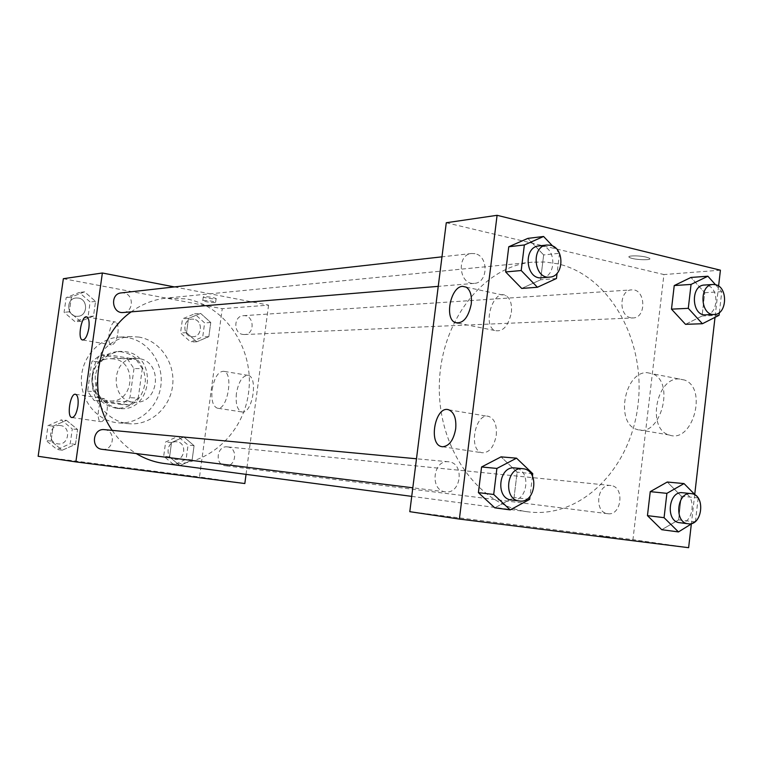 <?xml version="1.0" encoding="UTF-8"?>
<svg xmlns="http://www.w3.org/2000/svg" width="763" height="763" viewBox="0 0 763 763"><rect width="100%" height="100%" fill="white"/><g stroke="black" fill="none" stroke-linecap="round" stroke-linejoin="round"><path stroke-width="0.57" stroke-dasharray="3.81 2.86" d="M138.904 358.581L135.547 358.333C110.253 357.542 109.49 402.072 134.793 402.149C159.467 404.409 163.473 361.586 138.904 358.581M113.906 358.944L110.635 358.696C86.057 357.942 85.322 400.842 109.92 400.928C133.897 403.122 137.788 361.824 113.906 358.944M133.983 368.577L129.958 397.704L121.489 404.533L94.068 400.432L87.64 391.257L91.789 361.719L100.43 354.938L127.736 359.449L133.983 368.577L142.309 368.577L138.237 398.057L129.958 397.704M87.64 391.257L95.518 391.533L99.705 361.633L91.789 361.719M100.43 354.938L108.432 354.766L135.995 359.344L127.736 359.449M108.432 354.766L99.705 361.633M95.518 391.533L102.004 400.823L94.068 400.432M138.237 398.057L129.681 404.972L102.004 400.823M142.309 368.577L135.995 359.344M92.609 375.787C95.776 361.004 104.331 352.897 118.294 351.457C134.86 353.069 143.892 362.73 145.399 380.413C143.291 398.048 133.935 407.385 117.321 408.434C100.287 405.334 92.046 394.452 92.609 375.787M95.27 375.816C94.707 394.557 102.967 405.487 120.058 408.596C152.552 411.877 158.122 355.758 125.771 351.714L121.04 351.381C107.03 352.83 98.446 360.975 95.27 375.816M129.681 404.972L121.489 404.533M127.736 337.599L119.657 337.093C99.343 337.866 81.622 357.132 81.364 379.316C80.859 401.51 97.912 421.367 118.189 422.836C139.104 424.629 158.666 407.022 160.964 384.972C163.53 362.959 148.384 341.061 127.736 337.599M139.019 337.084L130.845 336.569C110.263 337.351 92.304 356.931 92.046 379.507C91.531 402.063 108.813 422.254 129.348 423.742C150.53 425.563 170.33 407.661 172.657 385.248C175.261 362.864 159.934 340.613 139.019 337.084M63.348 278.705L222.243 308.7L199.515 476.98L38.15 456.284M80.42 321.366L69.319 311.819L71.417 296.998L84.579 291.838L95.556 301.414L93.496 316.12L80.42 321.366L69.319 311.819L71.417 296.998L84.579 291.838L95.556 301.414L93.496 316.12L80.42 321.366L75.108 321.757L64.082 312.296L66.171 297.599L79.238 292.487L90.148 301.976L88.098 316.559L75.108 321.757M66.467 420.356L77.578 429.502L75.489 444.362L62.261 450.199L51.035 441.081L53.162 426.107L66.467 420.356L77.578 429.502L75.489 444.362L62.261 450.199L51.035 441.081L53.162 426.107L66.467 420.356L61.25 419.917L72.294 428.987L70.215 443.723L57.082 449.502L45.933 440.47L48.031 425.611L61.25 419.917M183.826 436.961L194.069 445.687L192.133 459.975L179.925 465.649L169.567 456.951L171.532 442.559L183.826 436.961L194.069 445.687L192.133 459.975L179.925 465.649L169.567 456.951L171.532 442.559L183.826 436.961L177.855 436.407L188.051 445.058L186.124 459.231L173.983 464.858L163.692 456.226L165.647 441.949L177.855 436.407M200.621 313.393L210.76 322.52L208.843 336.664L196.759 341.786L186.525 332.687L188.471 318.438L200.621 313.393L210.76 322.52L208.843 336.664L196.759 341.786L186.525 332.687L188.471 318.438L200.621 313.393L194.555 313.841L204.627 322.892L202.729 336.922L190.721 342.005L180.545 332.973L182.471 318.839L194.555 313.841M191.465 476.455L179.095 474.844L191.465 476.455M244.828 483.532L199.515 476.98M236.425 393.355C235.433 403.856 237.226 410.046 241.804 411.934C252.133 414.967 258.676 376.827 248.08 375.367C242.51 375.51 238.619 381.51 236.425 393.355M174.403 286.917L268.586 305.124L222.243 308.7M268.586 305.124L246.048 474.367M212.152 389.473C214.365 377.532 218.199 371.467 223.645 371.285C234.003 372.716 227.403 411.181 217.321 408.176C212.848 406.298 211.132 400.07 212.152 389.473M203.864 296.645L203.273 296.979C204.055 298.018 217.531 299.659 216.129 298.543C212.991 297.379 208.9 296.75 203.864 296.645M203.359 300.364C208.394 300.479 212.486 301.108 215.624 302.262C217.026 303.359 203.559 301.709 202.767 300.689L203.359 300.364M107.106 410.446C107.812 403.675 106.963 399.745 104.569 398.658C99.123 397.056 95.346 421.281 100.974 421.701C103.758 421.405 105.809 417.647 107.106 410.446M117.874 333.202C118.551 326.898 117.788 323.169 115.585 322.024C110.273 319.974 105.828 343.979 111.35 344.857C114.288 344.695 116.462 340.803 117.874 333.202M242.768 334.423L244.437 334.537C255.347 334.509 254.241 314.528 243.378 315.691C233.707 315.825 233.135 333.193 242.768 334.423M102.118 449.331C113.763 451.248 116.51 430.857 104.769 429.693L104.378 429.645M123.329 312.506C133.697 312.153 134.126 294.413 123.806 292.992L121.279 292.897M227.689 446.918L227.393 446.889C216.721 445.325 214.46 464.886 225.219 465.754C235.92 467.547 238.476 447.976 227.689 446.918M164.016 463.465C204.503 468.968 243.13 435.511 248.557 392.735C254.546 350.036 226.487 306.392 186.601 298.943L166.859 298.047C154.012 299.363 142.137 303.96 131.236 311.848M112.199 430.37C118.742 440.003 126.744 447.728 136.224 453.556M558.135 263.903L545.249 261.995L532.192 262.195C483.341 266.335 440.165 321.461 439.316 385.458C437.972 449.436 479.231 506.012 527.91 511.82C581.32 518.945 630.963 468.053 638.04 404.552C645.822 341.156 610.286 275.987 558.135 263.903M630.829 317.77C618.45 315.853 619.241 289.94 631.678 289.873C645.603 288.319 646.948 318.009 632.956 317.952L630.829 317.77M449.035 461.825L448.501 461.768C432.859 459.517 429.626 490.657 445.401 491.839C461.081 494.481 464.82 463.418 449.035 461.825M475.025 253.688L471.639 253.497C456.121 254.48 458.925 285.429 474.328 283.369C488.186 282.978 488.816 256.082 475.025 253.688M611.02 485.535L610.648 485.497C596.857 483.37 593.862 512.679 607.777 513.699C621.568 516.093 624.916 486.889 611.02 485.535M446.279 222.739L663.924 274.556L632.947 539.641L409.798 511.677M685.517 324.332L702.065 316.006L704.745 292.706L690.944 277.455L704.745 292.706L702.065 316.006L685.517 324.332M661.75 529.703L678.603 519.87L681.321 496.179L667.263 482.025L681.321 496.179L678.603 519.87L661.75 529.703M494.786 507.834L514.052 497.486L517.142 472.173L501.043 456.865L517.142 472.173L514.052 497.486L494.786 507.834M718.593 286.087L715.017 317.341M694.731 494.443L691.297 524.372M543.647 254.937L527.862 238.38L543.647 254.937L540.614 279.792L543.647 254.937L559.508 253.287M521.72 288.433L540.614 279.792L521.72 288.433M496.265 435.263C497.009 425.277 494.615 419.03 489.083 416.531C475.397 411.515 467.814 450.237 481.978 452.745C489.169 453.031 493.928 447.204 496.265 435.263M511.372 312.439C512.116 304.208 510.361 298.638 506.127 295.748C493.623 287.813 481.711 325.009 494.891 330.532C502.893 332.163 508.387 326.135 511.372 312.439M679.204 378.934C655.913 377.437 646.738 429.435 669.294 435.005C692.48 443.932 708.083 388.3 684.554 380.041L679.204 378.934M688.627 547.691L632.947 539.641M720.415 270.188L663.924 274.556M599.613 535.979L616.208 538.316L599.613 535.969M646.366 257.169C638.927 255.243 625.565 255.529 629.58 257.493C633.605 259.992 654.196 260.669 649.151 258.113L646.366 257.169L649.151 258.123C654.196 260.679 633.605 260.002 629.58 257.503C625.565 255.538 638.927 255.252 646.366 257.179M647.224 372.678L652.508 373.775C675.703 382.015 660.043 438.448 637.2 429.512C614.959 423.97 624.239 371.285 647.224 372.678M715.484 284.694L721.76 291.685L719.375 312.553M705.651 314.852C718.527 315.052 719.623 287.537 706.834 285.257L704.344 285.047M721.76 291.685L704.745 292.706M719.061 315.291L702.065 316.006M698.155 498.029L695.484 521.367M695.837 495.559L697.811 497.562M679.604 522.703C693.815 525.182 697.277 494.186 682.961 492.784M698.174 497.924L681.321 496.179M695.417 521.94L678.603 519.87M559.498 253.392L557.085 273.268M552.631 246.02L559.393 253.163M541.682 277.78C556.065 277.389 556.732 248.738 542.417 246.153L538.907 245.934M556.456 278.505L540.614 279.792M532.469 476.15L530.008 496.398M511.544 500.023C527.834 502.788 531.735 469.665 515.33 468.015M532.765 473.689L517.142 472.173M529.656 499.374L514.052 497.486M193.821 319.201L192.028 319.106C181.852 319.335 182.901 337.608 193.029 336.731C202.329 336.788 203.063 320.441 193.821 319.201L191.999 319.106C181.823 319.335 182.872 337.608 193.01 336.731C202.309 336.788 203.044 320.441 193.802 319.211M196.759 341.786L190.721 342.005M186.525 332.687L180.545 332.973M188.471 318.438L182.471 318.839M210.76 322.52L204.627 322.892M208.843 336.664L202.729 336.922M177.121 441.825L176.844 441.796C166.687 440.318 164.541 458.601 174.784 459.431C184.97 461.129 187.393 442.826 177.121 441.825L176.816 441.787C166.658 440.318 164.512 458.592 174.756 459.431C184.942 461.129 187.364 442.826 177.092 441.825M179.925 465.649L173.983 464.858M169.567 456.951L163.692 456.226M171.532 442.559L165.647 441.949M194.069 445.687L188.051 445.058M192.133 459.975L186.124 459.231M78.455 298.066L76.062 297.98C65.103 298.743 67.125 317.646 78.007 316.273C87.821 315.93 88.231 299.382 78.455 298.066L76.033 297.98C65.084 298.753 67.106 317.646 77.979 316.273C87.802 315.93 88.212 299.382 78.427 298.066M69.319 311.819L64.082 312.296M71.417 296.998L66.171 297.599M84.579 291.838L79.238 292.487M95.556 301.414L90.148 301.976M93.496 316.12L88.098 316.559M60.458 425.554L60.086 425.506C49.109 424.009 46.896 442.969 57.95 443.866C68.975 445.668 71.569 426.66 60.458 425.554M62.261 450.199L57.082 449.502M51.035 441.081L45.933 440.47M53.162 426.107L48.031 425.611M77.578 429.502L72.294 428.987M75.489 444.362L70.215 443.723M60.439 425.554L60.067 425.506C49.08 424.009 46.877 442.96 57.931 443.866C68.956 445.668 71.55 426.651 60.439 425.554M109.92 400.928L134.793 402.149M110.635 358.696L135.547 358.333M121.04 351.381L118.294 351.457M120.058 408.596L117.321 408.434M130.845 336.569L119.657 337.093M129.348 423.742L118.189 422.836M248.08 375.367L223.645 371.285M241.804 411.934L217.321 408.176M203.273 296.979L202.767 300.689M216.129 298.543L215.624 302.262M71.97 417.561L100.974 421.701M75.537 394.28L104.569 398.658M82.747 340.012L111.35 344.857M86.744 316.903L115.585 322.024M532.192 262.195L166.859 298.047M527.91 511.82L411.734 496.379M244.437 334.537L632.956 317.952M243.378 315.691L631.678 289.873M448.501 461.768L416.484 458.773M445.401 491.839L412.812 487.805M471.639 253.497L441.968 256.835M474.328 283.369L438.239 286.363M610.648 485.497L227.393 446.889M607.777 513.699L225.219 465.754M442.607 446.765L481.978 452.745M448.797 409.836L489.083 416.531M458.153 323.169L494.891 330.532M466.231 287.165L506.127 295.748M684.554 380.041L652.508 373.775M669.294 435.005L637.2 429.512"/><path stroke-width="1.14" d="M246.048 474.367L244.828 483.532L75.871 461.901L38.15 456.284L63.348 278.705L102.366 273.001L174.403 286.917M77.902 406.154C76.596 413.432 74.593 417.227 71.894 417.552C66.457 417.161 70.291 392.707 75.537 394.28C77.836 395.368 78.627 399.326 77.902 406.154M88.861 328.157C87.44 335.844 85.313 339.783 82.48 339.974C77.158 339.125 81.622 314.881 86.744 316.903C88.861 318.047 89.567 321.795 88.861 328.157M75.871 461.901L102.366 273.001M416.484 458.773L104.378 429.645C92.771 428.053 90.435 448.386 102.118 449.331L412.812 487.805M441.968 256.835L121.279 292.897C109.719 293.698 111.846 313.965 123.329 312.506L438.239 286.363M131.236 311.848C96.052 336.254 86.553 394.194 112.199 430.37M136.224 453.556C144.941 458.84 154.212 462.149 164.016 463.465L411.734 496.379M446.279 222.739L409.798 511.677L459.383 519.069L497.085 215.309L446.279 222.739M442.55 446.765L441.624 446.622C427.814 444.161 435.463 404.829 448.797 409.836C454.185 412.335 456.484 418.649 455.692 428.796C453.584 440.165 449.197 446.155 442.55 446.765M462.636 286.344L466.231 287.165C470.351 290.074 472.03 295.701 471.248 304.055C468.244 317.971 462.836 324.141 455.034 322.539C444.19 318.123 450.819 286.43 462.636 286.344M685.517 324.332L671.488 309.149L685.517 324.332L702.408 323.731L688.293 308.328L691.059 284.418L707.883 276.216L715.484 284.694M674.234 285.553L671.488 309.149L674.234 285.553L690.944 277.455L674.234 285.553L691.059 284.418M661.75 529.703L647.453 515.635L661.75 529.703L678.46 531.925L664.077 517.676L666.891 493.346L684.02 483.58L695.837 495.559M650.248 491.639L647.453 515.635L650.248 491.639L667.263 482.025L650.248 491.639L666.891 493.346M494.786 507.834L478.401 492.631L494.786 507.834L510.218 509.894L493.699 494.472L496.894 468.434L516.532 458.172L532.765 473.689L532.469 476.15M481.577 466.975L478.401 492.631L481.577 466.975L501.043 456.865L481.577 466.975L496.894 468.434M497.085 215.309L720.415 270.188L718.593 286.087M691.297 524.372L688.627 547.691L459.383 519.069M715.017 317.341L694.731 494.443M527.862 238.38L508.768 246.754L505.659 271.952L521.72 288.433L505.659 271.952L508.768 246.754L527.862 238.38L543.599 236.482L552.631 246.02M719.375 312.553L719.061 315.291L702.408 323.731M712.976 284.475L704.344 285.047C690.2 285.228 691.574 316.225 705.651 314.852L714.282 314.49C727.196 314.69 728.303 286.983 715.475 284.685L712.976 284.475C698.784 284.656 700.157 315.863 714.282 314.49M688.293 308.328L671.488 309.149M707.883 276.216L690.944 277.455M695.484 521.367L678.46 531.925M682.961 492.784L682.57 492.736C668.369 490.523 665.26 521.673 679.604 522.703L688.131 523.771C702.399 526.26 705.87 495.044 691.507 493.651L691.116 493.604C676.867 491.372 673.739 522.741 688.131 523.771M664.077 517.676L647.453 515.635M684.02 483.58L667.263 482.025M557.085 273.268L556.456 278.505L537.4 287.26L521.205 270.531L524.353 244.971L543.599 236.482M546.928 245.028L538.907 245.934C522.798 246.926 525.697 279.935 541.682 277.78L549.713 277.112C564.153 276.721 564.83 247.861 550.457 245.247L546.928 245.028C530.752 246.029 533.661 279.287 549.713 277.112M537.4 287.26L521.72 288.433M521.205 270.531L505.659 271.952M524.353 244.971L508.768 246.754M530.008 496.398L529.656 499.374L510.218 509.894M515.33 468.015L514.777 467.948C498.516 465.592 495.139 498.821 511.544 500.023L519.431 501.005C535.798 503.78 539.718 470.418 523.246 468.759L522.693 468.692C506.355 466.317 502.96 499.794 519.431 501.005M493.699 494.472L478.401 492.631M516.532 458.172L501.043 456.865M441.624 446.622L442.607 446.765M455.034 322.539L458.153 323.169M691.116 493.604L682.57 492.736M522.693 468.692L514.777 467.948"/></g></svg>
